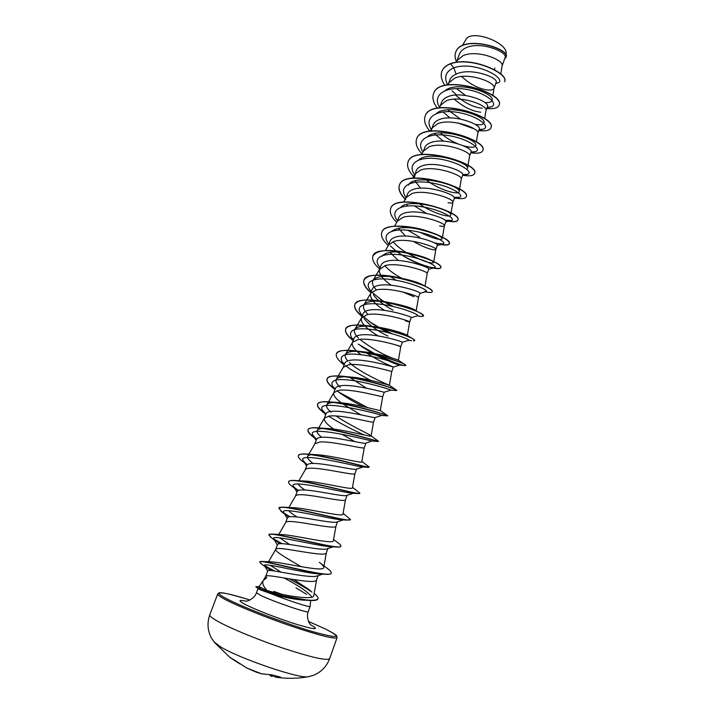 <?xml version="1.0" encoding="UTF-8"?>
<svg xmlns="http://www.w3.org/2000/svg" width="714" height="714" viewBox="0 0 714 714"><rect width="100%" height="100%" fill="white"/><g stroke="black" fill="none" stroke-linecap="round" stroke-linejoin="round"><path stroke-width="1.07" d="M239.895 663.904L229.917 657.451L235.049 660.45M280.718 677.336L275.06 677.077C286.064 678.8 297.078 678.702 308.082 676.765L308.859 676.622M214.075 641.931L220.403 646.741C239.235 658.451 299.344 678.952 308.091 676.765L313.214 675.408C321.086 672.276 326.557 666.689 329.636 658.647C327.244 660.914 312.411 657.656 285.145 648.874C259.601 640.413 231.006 628.695 218.065 621.492C212.156 618.181 209.407 615.95 209.809 614.79C206.971 622.92 207.542 630.73 211.531 638.2L214.575 642.538L230.024 657.487M234.924 660.388L246.848 668.054L256.183 672.115L261.378 673.757L272.105 674.944L280.504 677.14M296.015 587.908L306.681 594.351M282.476 594.503L273.774 591.362M263.359 580.42L258.995 586.685L266.875 590.362L264.394 587.149C262.672 584.48 262.306 582.285 263.287 580.553L265.724 576.314C266.072 575.752 267.643 575.609 270.436 575.886C282.896 577.278 316.257 584.668 316.579 579.83L318.087 575.663M263.502 580.232L266.634 577.965L265.697 576.376M259.03 586.631L255.844 586.756L259.691 589.594L272.168 594.128C288.358 600.679 310.545 607.828 310.126 606.409L310.67 600.492M500.782 74.042L502.103 65.822C504.307 59.958 476.729 49.087 462.904 55.763L457.219 60.431L456.407 62.252M461.592 76.487C470.696 84.832 479.754 89.366 488.778 90.08C491.759 90.169 493.499 89.58 494.017 88.331L496.123 82.476C499.032 77.728 470.562 66.955 456.103 74.149C452.872 75.568 450.766 77.54 449.793 80.066L448.062 84.841M502.085 65.983L505.075 57.682C508.323 52.086 480.201 40.698 465.831 47.856C462.583 49.391 460.432 51.497 459.405 54.175M455.568 95.069C464.689 103.003 473.569 107.377 482.209 108.207M492.821 95.863L494.088 88.045C496.239 82.601 468.402 71.811 454.613 78.183L448.936 82.735L448.303 84.065M454.238 99.139C463.359 106.984 472.204 111.339 480.772 112.187M485.931 110.715L487.385 106.681C490.447 101.79 461.824 90.499 447.74 96.747C444.545 98.086 442.466 99.987 441.502 102.45M484.654 118.685L485.993 110.474C488.099 105.449 459.994 94.748 446.232 100.826L440.583 105.244L438.994 107.894M441.484 102.441L439.628 107.805M477.809 133.206L479.246 129.243C482.102 124.736 453.328 113.651 439.297 119.559C436.102 120.827 434.05 122.647 433.112 125.039M476.381 141.934L477.827 133.116C479.879 128.52 451.507 117.917 437.771 123.674L432.14 127.958L430.265 131.099M433.103 125.03L431.176 130.992M469.571 156.036L471.026 152.011C473.73 147.95 444.804 137.017 430.774 142.595C427.579 143.782 425.535 145.531 424.651 147.843L423.331 151.386M468.027 165.407L469.58 155.964C471.579 151.814 442.939 141.301 429.239 146.745L423.625 150.895L421.456 154.536M462.717 174.992C465.341 171.396 436.058 160.605 422.17 165.853C419.011 166.969 416.994 168.647 416.119 170.86L414.227 178.045M459.593 189.103L461.262 179.027C463.199 175.332 434.282 164.925 420.617 170.048L415.03 174.037L414.566 175.01M415.004 180.847L420.492 188.175M452.854 202.348L454.345 198.206C456.764 195.02 427.293 184.444 413.477 189.335C410.309 190.37 408.319 191.959 407.489 194.101L406.114 197.814M447.999 202.722C450.9 203.249 452.506 203.133 452.837 202.392L452.863 202.303C454.729 199.072 425.535 188.782 411.916 193.565L406.355 197.403L403.58 202.071M406.668 204.418L407.551 205.953M439.619 225.892C442.493 226.508 444.072 226.499 444.367 225.865L445.893 221.635C448.133 218.921 418.493 208.506 404.704 213.04C401.545 214.004 399.572 215.512 398.787 217.565L397.377 221.367M444.367 225.865L444.385 225.802C446.188 223.045 416.708 212.879 403.124 217.315L397.6 220.992L394.521 226.186M398.314 228.23L405.534 236.048M413.174 241.332C420.269 245.384 426.258 248.035 431.149 249.275C434.005 249.989 435.558 250.087 435.808 249.561L435.817 249.516C437.566 247.258 407.792 237.218 394.253 241.296L388.764 244.795L385.364 250.534M437.343 245.286C439.494 243.063 409.541 232.8 395.851 236.977C392.736 237.878 390.79 239.306 390.014 241.27M389.96 252.292L398.296 260.476M427.168 273.489L428.73 269.178C430.667 267.402 400.483 257.361 386.899 261.154C383.775 261.967 381.856 263.314 381.124 265.18L379.527 269.499C378.616 273.98 382.526 279.228 391.263 285.234M425.017 286.189L427.177 273.462C428.846 271.704 398.787 261.797 385.292 265.519L379.527 269.499M402.678 291.928L413.968 296.738M416.217 310.742L418.449 297.631L420.019 293.293C421.769 291.999 391.415 282.155 377.867 285.573C374.761 286.314 372.869 287.572 372.172 289.34L370.664 293.383M373.315 294.766C377.242 300.13 383.802 305.253 393.003 310.144M418.449 297.631C420.055 296.381 389.683 286.626 376.233 289.973L370.825 293.106L363.926 304.816C366.585 301.379 373.52 300.353 384.73 301.727C401.268 304.673 411.639 307.6 415.834 310.501M370.548 293.695C369.807 298.407 374.466 303.959 384.525 310.367M405.257 320.809L409.64 322.041L411.228 317.65C412.87 316.864 382.195 307.19 368.745 310.224C365.675 310.885 363.801 312.054 363.131 313.741M364.113 318.56C368.951 324.79 376.858 330.627 387.854 336.062M407.346 335.419L409.64 322.041C411.166 321.318 380.491 311.706 367.094 314.678L361.48 318.132C360.829 320.104 361.793 322.514 364.363 325.37M364.577 325.611C367.915 329.083 372.44 332.51 378.143 335.892M411.666 340.721L408.578 340.319L402.339 342.247C403.74 341.926 372.842 332.492 359.526 335.134C356.473 335.696 354.635 336.785 353.992 338.374M364.899 351.957C374.243 357.973 382.329 362.4 389.175 365.238L393.378 367.076C393.825 367.041 363.265 358.08 350.217 360.284C347.174 360.775 345.353 361.766 344.764 363.248L343.086 367.737M396.823 345.255L400.75 346.683C402.169 346.477 371.2 337.053 357.866 339.623L352.546 342.354L347.852 350.36M352.332 342.809C351.591 345.897 354.474 349.851 360.998 354.679M375.528 354.849C389.621 361.641 397.769 365.041 399.956 365.05L393.36 367.085L391.763 371.557C393.012 371.878 361.793 362.65 348.539 364.818L343.273 367.335L338.24 375.93M348.976 376.894L366.443 388.175M331.028 412.156C327.324 408.988 325.914 406.525 326.78 404.776C327.976 402.955 331.707 402.223 337.945 402.553C354.76 403.41 381.347 411.425 380.285 410.523L382.695 396.689L384.257 392.2C383.891 392.432 353.546 383.909 340.819 385.685C337.802 386.096 336.008 386.988 335.446 388.38L333.75 392.905C333.143 395.333 335.634 398.635 341.238 402.803M382.695 396.689C383.757 397.528 352.279 388.514 339.123 390.272L333.911 392.557L326.78 404.776M342.176 403.49L360.82 414.825M381.865 415.405L375.02 417.592C373.806 418.101 343.702 409.988 331.323 411.353C328.324 411.666 326.566 412.46 326.03 413.754L324.379 418.163M321.702 437.352C317.962 434.299 316.481 431.979 317.266 430.381C318.221 428.873 321.309 428.239 326.53 428.454C342.854 429.114 372.19 437.53 371.093 436.031L373.529 422.063C374.413 423.447 342.675 414.647 329.609 415.985L324.459 418.038L318.73 427.864M324.326 418.324C323.799 420.867 326.958 424.455 333.804 429.105M335.794 430.453L336.312 430.792M341.676 434.139L354.858 441.636M316.57 439.28L313.143 435.549C304.244 424.116 364.479 439.181 371.807 441.002L365.648 443.269C363.56 444.063 333.857 436.325 321.728 437.28C318.739 437.495 317.007 438.2 316.525 439.387L314.847 443.876M313.125 463.44C308.76 460.209 306.94 457.808 307.654 456.237C308.403 455.014 310.92 454.479 315.195 454.613C330.787 455.113 362.908 463.948 361.802 461.779L364.283 447.705C364.961 449.633 332.974 441.047 319.997 441.957L314.91 443.76L308.823 454.22M362.944 467.001L356.143 469.241C353.287 470.303 323.879 462.922 312.036 463.466C309.073 463.6 307.368 464.198 306.922 465.278M354.947 473.534L354.929 473.596C355.42 476.077 323.165 467.732 310.287 468.188C307.502 468.286 305.824 468.803 305.271 469.75L298.818 480.843M353.18 493.285L346.513 495.507C342.863 496.846 313.732 489.768 302.245 489.929C299.309 489.956 297.631 490.464 297.22 491.437M345.514 499.657L345.487 499.746C345.781 502.808 313.259 494.686 300.478 494.695C297.684 494.704 296.042 495.141 295.534 495.989L295.453 496.15M343.211 519.89L336.74 522.068C332.278 523.665 303.628 516.909 292.356 516.659C289.429 516.597 287.778 516.998 287.421 517.855M335.982 526.039L335.955 526.173C336.044 529.806 303.245 521.925 290.571 521.479C287.778 521.399 286.153 521.738 285.698 522.496L278.781 534.447M333.027 546.835L326.825 548.932C321.666 550.797 293.356 544.309 282.36 543.666C279.46 543.506 277.844 543.8 277.523 544.55L275.738 549.307M326.36 552.69L326.316 552.868C326.2 557.09 293.124 549.45 280.557 548.539C277.755 548.361 276.157 548.611 275.765 549.271L268.553 561.766M275.72 549.361C274.542 551.503 288.42 559.071 301.022 566.684M308.386 571.37L308.903 571.718M405.668 365.398L405.525 364.952C403.856 362.846 374.859 352.716 354.26 350.744L361.061 351.556C377.974 352.903 399.376 360.133 398.403 360.258L400.75 346.683L402.348 342.247M322.621 574.118L316.766 576.109C310.929 578.099 282.86 572.271 272.364 570.682C269.526 570.29 267.991 570.343 267.75 570.843L265.715 576.341M465.974 39.511C471.115 28.667 509.323 42.92 506.003 54.38L505.878 55.228M494.499 69.749L494.882 68.053M456.103 74.149L453.783 67.83C476.113 59.914 510.974 80.887 496.292 83.324L495.784 83.431M448.936 82.735L447.633 84.904C443.689 77.139 445.732 71.445 453.783 67.83L450.588 63.787C471.481 56.103 509.555 73.774 504.548 81.771L504.584 81.682M456.469 61.69C454.916 58.271 454.648 55.148 455.666 52.318C461.663 34.031 511.34 48.748 505.94 57.441L504.655 58.843M450.659 63.6C446.116 65.349 443.198 67.91 441.904 71.284L441.832 71.471C443.135 68.098 446.054 65.536 450.588 63.787L450.659 63.6C471.543 55.906 509.626 73.578 504.611 81.592M455.702 52.22L455.728 52.131C461.735 33.844 511.411 48.561 506.003 57.254L505.976 57.352M266.875 590.362C282.601 595.681 314.419 600.581 313.758 595.547L316.614 579.732M309.68 590.014L293.909 579.607M281.173 572.209L270.213 565.292M262.493 561.472L270.767 561.847C281.468 561.989 324.656 572.878 323.719 567.389C323.826 566.229 322.353 564.524 319.31 562.293L326.932 568.139C330.109 570.37 331.555 572.003 331.26 573.021C331.948 578.92 269.285 561.356 261.074 561.4L259.753 561.909M289.581 544.461L279.629 537.803M333.581 539.498L337.722 542.631C340.06 544.255 341.113 545.416 340.908 546.13C341.765 550.842 282.708 534.17 271.275 534.045L281.611 534.572C293.481 534.795 334.42 545.139 333.384 540.587L335.973 526.12M296.997 516.981C292.874 514.419 290.125 512.322 288.751 510.697M343.095 513.295L350.449 519.506C351.609 523.139 296.721 507.422 282.557 507.127L292.74 507.672C306.154 507.957 344.005 517.739 342.952 514.062L345.505 499.711M304.878 489.991C301.254 487.537 298.996 485.529 298.095 483.958M296.578 480.602L303.941 481.022C318.587 481.397 353.51 490.679 352.421 487.796M370.307 435.29C366.701 432.943 347.789 424.187 335.991 415.959M340.257 387.211C336.606 383.936 335.25 381.33 336.205 379.42C337.294 377.679 340.382 376.805 345.46 376.787M345.906 376.581L349.449 376.921C366.469 378.009 390.397 385.622 389.389 385.274L389.264 385.194C387.872 384.739 360.106 372.833 349.396 362.507M347.789 360.865C345.389 358.187 344.639 356 345.54 354.314C346.888 352.198 350.717 351.217 357.036 351.342M392.236 358.026C381.214 353.716 370.423 347.495 359.847 339.355M358.446 338.043C354.876 334.527 353.653 331.653 354.778 329.44C356.938 326.485 362.944 325.504 372.797 326.485C388.594 328.038 406.766 334.366 407.275 335.375L413.879 339.516C410.273 336.481 386.238 327.922 367.085 325.664C354.706 324.201 347.584 325.307 345.719 328.976C344.862 331.921 347.361 335.741 353.216 340.435M367.415 313.821C363.872 310.162 362.712 307.163 363.926 304.816M376.296 289.822C372.788 286.037 371.691 282.905 372.994 280.423C375.68 276.862 382.427 275.666 393.227 276.836M425.276 291.839L427.74 292.285C430.381 292.633 431.845 292.472 432.131 291.794L432.202 291.589C432.434 290.875 431.318 289.75 428.846 288.233C421.456 283.851 409.907 280.004 394.208 276.702L396.913 277.327C410.586 279.959 419.609 282.717 424.009 285.618L425.294 286.341M401.661 278.281C394.476 274.372 388.835 270.16 384.748 265.662M381.981 256.264C386.006 251.676 395.181 250.703 409.524 253.345C418.449 255.21 425.267 257.343 429.989 259.744M432.381 261.119L433.621 262.573C430.961 264.144 422.019 260.913 406.784 252.863M406.096 252.444C400.492 248.999 396.163 245.402 393.093 241.662M391.7 231.256C397.778 226.909 408.221 226.49 423.018 229.988C429.525 231.648 434.594 233.442 438.235 235.361C441.002 236.852 442.323 237.976 442.207 238.726C440.377 240.547 432.943 238.405 419.912 232.291M400.768 207.274C409.675 197.242 453.292 210.443 450.721 215.101C450.605 218.127 432.416 213.37 419.341 203.785M408.417 185.149C414.325 172.458 461.904 185.881 459.156 191.7C458.995 195.315 439.11 190.219 426.151 179.821M418.734 159.936C429.141 149.806 470.178 162.854 467.509 168.522L467.991 165.63M427.615 136.597C438.664 126.432 478.514 139.426 475.792 145.549C474.997 147.7 470.901 147.789 463.493 145.817M457.424 143.621C450.989 140.899 445.313 137.311 440.386 132.866M436.433 113.455C448.026 103.289 486.769 116.221 483.985 122.79C483.44 124.709 480.486 125.236 475.113 124.379M460.414 119.033L447.687 109.822M445.197 90.517C457.335 80.379 494.918 93.248 492.107 100.237M492.026 100.54C491.339 102.182 488.911 102.825 484.726 102.468M465.555 95.462L456.567 88.616M317.953 598.796L317.917 598.912C317.293 600.349 314.16 600.831 308.519 600.358L302.977 600.09C293.775 599.269 283.503 597.279 272.168 594.128M451.98 90.732L456.665 95.007M487.144 107.341L490.491 107.02C499.996 105.02 487.109 92.838 466.537 89.411C446.009 85.751 431.533 94.801 439.708 107.421M443.287 112.107L449.874 117.917M458.058 123.013L474.391 128.975M479.13 129.546L482.914 129.234C491.562 127.279 478.094 115.739 457.763 112.419C437.459 108.867 423.348 117.257 431.274 129.412M434.603 133.786L443.305 141.149M471.035 151.957L475.194 151.68C483.066 149.797 468.839 138.784 448.633 135.606C428.436 132.215 414.914 140.185 422.983 151.975M462.761 174.564L467.358 174.377C474.444 172.583 459.495 162.069 439.422 159.017C419.341 155.768 406.409 163.319 414.611 174.751M454.149 197.35L459.388 197.305C465.644 195.645 450.248 185.711 430.417 182.713C410.577 179.517 397.957 186.425 405.936 197.412L406.15 197.716M414.441 205.909L426.365 213.343M444.992 220.224L451.293 220.483C456.692 218.975 441.091 209.693 421.599 206.676C402.098 203.481 389.558 209.559 396.975 220.001L397.528 220.778M407.846 230.256L419.77 237.218M436.87 243.51L443.064 243.92C447.642 242.582 431.872 233.915 412.71 230.881C393.539 227.686 381.08 232.969 387.952 242.849L388.47 243.59M390.362 245.902L395.779 250.846M397.18 251.926L406.819 258.066C417.012 263.412 425.151 266.581 431.238 267.563L434.71 267.616C438.476 266.447 422.563 258.379 403.731 255.317C384.873 252.131 372.503 256.665 378.866 265.965L379.339 266.67M390.29 276.568L396.145 280.263M424.357 291.624L426.222 291.562C429.203 290.589 413.165 283.083 394.655 280.013C376.126 276.818 363.854 280.629 369.7 289.34L370.147 290.018M372.226 292.544L383.382 301.379M383.748 301.611L391.495 306.101M418.413 316.115L420.939 316.525L417.61 315.784C419.814 315.008 403.687 308.029 385.498 304.94C367.273 301.754 355.108 304.869 360.472 313L360.882 313.633M363.069 316.266L372.181 323.638L377.697 327.11M378.536 327.592L388.157 332.679M408.863 340.275C410.327 339.703 394.128 333.233 376.242 330.136C356.482 327.039 348.12 329.306 351.163 336.928L353.439 339.837M361.159 346.272L372.253 353.1M376.956 354.974C392.102 361.9 401.545 365.452 405.284 365.648L399.983 365.041C400.715 364.684 384.462 358.696 366.898 355.581C347.504 352.377 339.132 354.233 341.774 361.15L344.353 364.327M345.63 365.55L350.253 369.254M396.1 390.558L390.942 390.067C390.397 389.728 373.975 384.221 356.946 381.187C338.24 378.001 330.029 379.491 332.313 385.649L335.178 389.068M336.981 390.674L339.427 392.611C346.37 397.555 354.331 402.214 363.292 406.605M381.82 415.414L381.553 415.378C377.358 413.468 312.741 397.305 322.773 410.452L325.905 414.049M368.772 438.646L369.852 439.19M362.712 466.992L361.721 466.938C351.645 465.225 295.623 451.123 303.441 460.941L307.198 464.823L302.459 461.306L307.315 464.707M352.618 493.258L351.306 493.187C338.838 491.589 286.876 478.353 293.641 486.653L297.872 490.714M342.184 519.837L340.551 519.756C326.03 518.248 278.014 505.807 283.761 512.679L288.652 516.981M333.92 546.531L333.179 546.674M331.403 546.754L329.457 546.656C313.214 545.21 269.008 533.483 273.792 539.016L279.674 543.675M323.094 573.851L318.007 573.886C300.549 572.476 260.36 561.499 264.608 565.934L270.784 570.504M283.967 577.929C299.237 585.98 308.555 592.388 311.929 597.145M308.037 600.081L307.252 600.135M441.832 71.471C440.386 75.693 441.448 80.343 445.009 85.43M486.725 108.519C493.686 109.18 497.783 108.117 499.015 105.324C505.664 92.82 439.11 73.024 433.496 93.802C432.05 98.113 433.353 102.896 437.423 108.162M478.764 130.555C485.707 131.367 489.759 130.466 490.929 127.868C497.301 116.186 430.408 96.319 425.089 116.337C423.634 120.755 425.232 125.691 429.89 131.153M470.74 152.805C477.657 153.76 481.673 153.028 482.762 150.618C488.849 139.783 421.617 119.836 416.592 139.096C415.182 143.434 416.949 148.342 421.885 153.813M462.627 175.26C469.535 176.358 473.498 175.805 474.524 173.591C480.317 163.613 412.737 143.585 408.015 162.06C406.668 166.255 408.533 171.048 413.602 176.447M455.871 198.18C461.913 199.108 465.358 198.635 466.206 196.778C471.704 187.675 403.785 167.576 399.367 185.247C398.055 189.397 400.135 194.208 405.614 199.67M448.401 221.233C453.952 222.125 457.094 221.777 457.808 220.189C462.984 211.978 394.717 191.798 390.62 208.667C389.407 212.549 391.459 217.101 396.797 222.34M440.815 244.527C445.884 245.393 448.722 245.161 449.329 243.831C454.202 236.53 385.587 216.271 381.803 232.3C380.642 236.013 382.802 240.448 388.282 245.607M410.255 259.887C419.421 264.189 427.151 266.938 433.443 268.125C437.852 268.91 440.288 268.767 440.77 267.696C445.313 261.315 376.332 240.984 372.895 256.174C371.807 259.709 374.074 264.01 379.678 269.08M432.131 291.794C436.352 286.368 367.005 265.947 363.899 280.272C362.891 283.61 365.229 287.76 370.914 292.704M384.543 302.111L392.37 306.288M420.939 316.525L423.402 316.132C427.284 311.67 357.58 291.169 354.813 304.61C353.876 307.752 356.295 311.732 362.069 316.552M372.744 324.022L378.277 327.199M379.33 327.762L390.853 333.384M413.406 340.962L414.584 340.703C418.136 337.231 348.057 316.65 345.638 329.181C344.782 332.126 347.281 335.937 353.135 340.632M361.266 346.344L373.77 353.385M405.284 365.648L405.686 365.523C408.89 363.051 338.445 342.39 336.374 354.001C335.598 356.732 338.177 360.383 344.121 364.952M349.994 369.076L370.298 380.223M377.242 383.409L378.884 384.132M396.654 390.612L396.698 390.585C399.537 389.139 328.708 368.397 327.021 379.072C326.325 381.588 328.993 385.06 335.018 389.496M338.873 392.191L367.656 407.614M387.506 415.869L387.568 415.878C387.782 414.727 318.747 394.869 317.569 404.392C316.971 406.453 319.212 409.381 324.281 413.165L325.816 414.29M328.502 416.119C340.06 423.25 352.073 429.569 364.533 435.076M371.119 435.888L378.518 441.252L378.045 441.448C374.332 440.154 308.635 421.671 308.02 429.962C307.529 431.595 309.305 433.951 313.33 437.03L316.543 439.333M369.147 467.152L368.112 467.34C360.82 465.956 298.532 448.669 298.381 455.791C297.988 457.04 299.344 458.879 302.459 461.306M352.52 487.287L359.901 493.16L357.776 493.552C347.245 492.116 288.394 475.863 288.643 481.888C288.34 482.807 289.34 484.181 291.633 486.011L293.499 487.394M295.319 488.635L298.282 490.5M350.449 519.506L347.022 520.104C333.599 518.614 278.21 503.272 278.808 508.243L282.494 512.366M284.627 513.794L289.598 516.784M340.855 546.237L340.828 546.353C340.551 547.058 338.9 547.272 335.866 546.986C319.863 545.434 268 530.895 268.866 534.875L271.534 537.794M274.051 539.418L281.503 543.631M331.207 573.137L331.18 573.253C330.769 574.261 328.476 574.583 324.281 574.208C306.297 572.619 258.307 558.866 259.682 562.007L261.61 564.024M264.582 565.863L273.926 570.923M289.081 578.804C298.416 583.65 306.038 588.068 311.929 592.076M308.519 600.358L278.906 595.101C273.248 593.504 269.633 593.129 257.406 587.988L260.583 587.872M499.041 105.226L499.077 105.136C505.735 92.624 439.181 72.837 433.568 93.614L433.532 93.712M490.955 127.77L490.991 127.672C497.372 115.998 430.488 96.122 425.151 116.15L425.125 116.248M482.798 150.52L482.834 150.431C488.92 139.587 421.697 119.64 416.664 138.9L416.628 138.998M474.56 173.493L474.596 173.395C480.388 163.408 412.817 143.389 408.087 161.873L408.051 161.971M466.242 196.68L466.278 196.582C471.776 187.479 403.856 167.371 399.438 185.051C398.126 189.192 400.197 193.985 405.641 199.438M445.143 220.349C452.667 222.027 456.915 221.911 457.879 219.992C463.065 211.772 394.788 191.593 390.701 208.47L390.665 208.568M433.764 242.555C443.046 245.197 448.258 245.554 449.401 243.635C449.865 241.502 445.598 238.422 436.611 234.406L428.168 231.3C408.408 224.633 384.052 223.928 381.874 232.104L381.838 232.202M403.142 255.924C414.316 262.002 424.107 265.938 432.532 267.732M433.55 267.928C437.932 268.714 440.359 268.562 440.841 267.491C441.198 266.313 439.164 264.51 434.746 262.074C428.471 258.718 419.957 255.728 409.22 253.122C389.237 248.811 377.153 249.766 372.967 255.969L372.931 256.067M394.208 276.702C377.153 273.748 367.076 274.863 363.97 280.067C362.962 283.413 365.3 287.563 370.994 292.508M380.196 299.246L384.123 301.629M384.186 301.665L393.236 306.484M423.42 316.025L421.724 313.973C416.655 310.411 397.403 303.432 380.33 300.951C365.755 298.871 357.277 300.023 354.894 304.405C353.957 307.547 356.375 311.536 362.141 316.356M369.147 321.505L378.902 327.298M380.08 327.922L392.272 333.777M414.593 340.596L413.879 339.516M358.267 344.139L374.538 353.537M377.992 355.233L379.08 355.75M354.26 350.744C343.853 349.717 337.918 350.735 336.455 353.796L336.419 353.903M378.866 383.891L380.714 384.685M396.698 390.585L396.752 390.326C397.439 389.496 363.23 377.813 341.756 376.144C333.126 375.439 328.244 376.349 327.101 378.866C326.405 381.383 329.065 384.855 335.089 389.291M384.828 414.647L387.64 415.673L380.294 410.488M387.613 415.896L387.693 415.682C389.46 415.878 350.699 403.169 329.502 401.83C322.487 401.357 318.533 402.143 317.65 404.178C317.034 406.471 319.783 409.774 325.896 414.084M378.518 441.252C380.205 442.18 337.49 428.793 317.48 427.784C311.911 427.481 308.778 428.132 308.1 429.748C307.573 431.827 310.42 434.96 316.641 439.137M361.855 461.485L369.263 467.072C370.825 468.812 324.094 454.711 305.654 453.988C301.37 453.801 298.97 454.336 298.461 455.577L298.381 455.791M359.901 493.16C361.293 495.802 310.51 480.933 294.016 480.442C290.857 480.335 289.09 480.745 288.724 481.664L288.688 481.78M294.525 487.841L298.55 490.402M282.557 507.127L278.853 508.136M284.092 513.179L289.973 516.74M271.275 534.045L268.919 534.768M273.765 538.972L282.021 543.649M264.528 565.568L274.667 571.039M289.813 578.929L310.947 591.121M314.142 593.441C317.078 595.753 318.364 597.502 317.998 598.689C316.748 600.661 310.813 600.795 300.192 599.073L286.305 596.52C279.013 594.735 273.899 594.343 257.495 587.756L255.933 586.533M256.817 587.64L259.691 589.594M269.874 674.9L271.972 676.515M271.856 674.882L271.9 676.497L270.035 675.48M261.458 673.775L246.848 668.054L236.156 661.173M236.191 661.209L229.622 657.192M308.528 621.466L325.12 628.856C338.882 635.817 336.053 635.763 336.785 636.022L337.053 637.647C334.866 639.342 320.238 635.701 293.159 626.749C267.777 618.163 239.217 606.713 226.168 599.983C220.207 596.895 217.377 594.887 217.69 593.968L209.809 614.79M308.528 621.475L325.004 628.811C343.247 638.093 338.909 638.968 311.982 631.426C285.297 623.483 243.831 607.623 227.489 599.171C209.559 590.067 222.375 591.246 249.927 600.028C231.274 594.316 220.929 591.942 218.895 592.915L217.69 593.968M310.126 606.409L308.225 611.684C309.082 613.817 272.882 601.438 260.601 595.351L256.478 592.745C254.505 599.028 246.098 601.67 247.455 600.911L245.58 601.224M310.849 624.937C319.872 629.989 315.508 629.909 297.756 624.696C280.656 619.449 256.094 609.997 245.696 604.704C238.021 600.679 238.092 599.51 245.911 601.179M235.138 660.504L235.897 660.994M271.936 674.909L271.668 675.881L278.38 676.702M261.404 673.757L272.043 674.935L280.673 677.175M308.225 611.684C305.672 617.753 310.394 625.196 309.84 623.75L311.072 625.187M258.049 588.514L256.478 592.745M459.388 54.175L456.541 61.85M389.996 241.261L388.559 245.143M363.114 313.732L361.48 318.132M353.983 338.365L352.421 342.559M306.904 465.278L305.217 469.83M297.211 491.428L295.489 496.06M287.403 517.846L285.662 522.55M462.726 175.001L461.253 179.08M437.352 245.295L435.808 249.561M375.162 417.547L373.529 422.063M365.907 443.189L364.283 447.705M356.554 469.107L354.929 473.596M347.093 495.311L345.487 499.746M337.526 521.8L335.955 526.173M327.86 548.584L326.316 552.868M462.306 45.598L465.974 39.52M323.719 567.389L326.343 552.788M288.867 507.484L295.534 495.989M352.43 487.796L354.938 473.569M307.654 456.237L308.698 454.434M317.257 430.372L318.605 428.079M336.196 379.42L338.115 376.144M396.288 390.014L389.38 385.274L391.763 371.557M345.531 354.305L347.727 350.565M354.778 329.44L361.73 317.605M372.994 280.423L376.001 275.336M376.126 275.122L379.839 268.839M433.621 262.573L435.817 249.516M442.216 238.726L444.385 225.802M450.73 215.101L451.034 213.254M451.069 213.031L452.863 202.303M412.558 178.188L415.03 174.037M459.156 191.7L459.557 189.326M456.094 62.296L457.219 60.431M425.365 291.812L427.74 292.285M381.553 415.378L387.568 415.878M325.825 414.272L324.281 413.165M371.807 441.002L378.045 441.448M316.534 439.36L313.33 437.03M361.721 466.938L368.112 467.34M351.306 493.187L357.776 493.552M296.587 489.724L291.633 486.011M340.551 519.756L347.022 520.104M285.93 514.981L280.87 511.153M329.457 546.656L335.866 546.986M275.292 540.641L270.169 536.767M318.007 573.886L324.281 574.208M265.67 567.094L260.467 563.168M490.491 107.02L487.019 107.707M482.914 129.234L478.942 130.082M475.194 151.68L470.785 152.68M467.358 174.377L462.538 175.519M459.388 197.305L454.202 198.599M451.293 220.483L445.786 221.92M396.975 220.001L397.573 220.84M443.064 243.92L437.28 245.482M387.952 242.849L388.898 244.224M434.71 267.616L428.686 269.294M378.866 265.965L380.134 267.848M426.222 291.562L420.002 293.356M369.7 289.34L371.28 291.723M417.61 315.784L411.219 317.668M360.472 313L362.337 315.847M351.163 336.928L353.287 340.23M341.774 361.15L344.148 364.872M390.969 390.085L384.257 392.2M332.313 385.649L334.911 389.773M322.773 410.452L325.575 414.941M313.143 435.549L316.141 440.386M303.441 460.941L306.601 466.099M293.641 486.653L296.962 492.098M283.761 512.679L287.215 518.373M273.792 539.016L277.362 544.943M264.608 565.934L267.688 571.021M315.195 454.613L305.654 453.988M326.53 428.454L320.791 428.043M337.945 402.553L329.502 401.83M398.403 360.258L404.552 364.327M372.797 326.485L367.085 325.664M384.73 301.727L380.33 300.951M419.296 312.571L421.724 313.973M431.622 260.637L434.746 262.074M423.018 229.979L428.168 231.3M438.235 235.361L436.611 234.406M337.053 637.647L329.636 658.647M495.784 83.422L496.292 83.324M272.043 674.935L271.463 674.784M239.913 663.922L229.926 657.451"/></g></svg>
